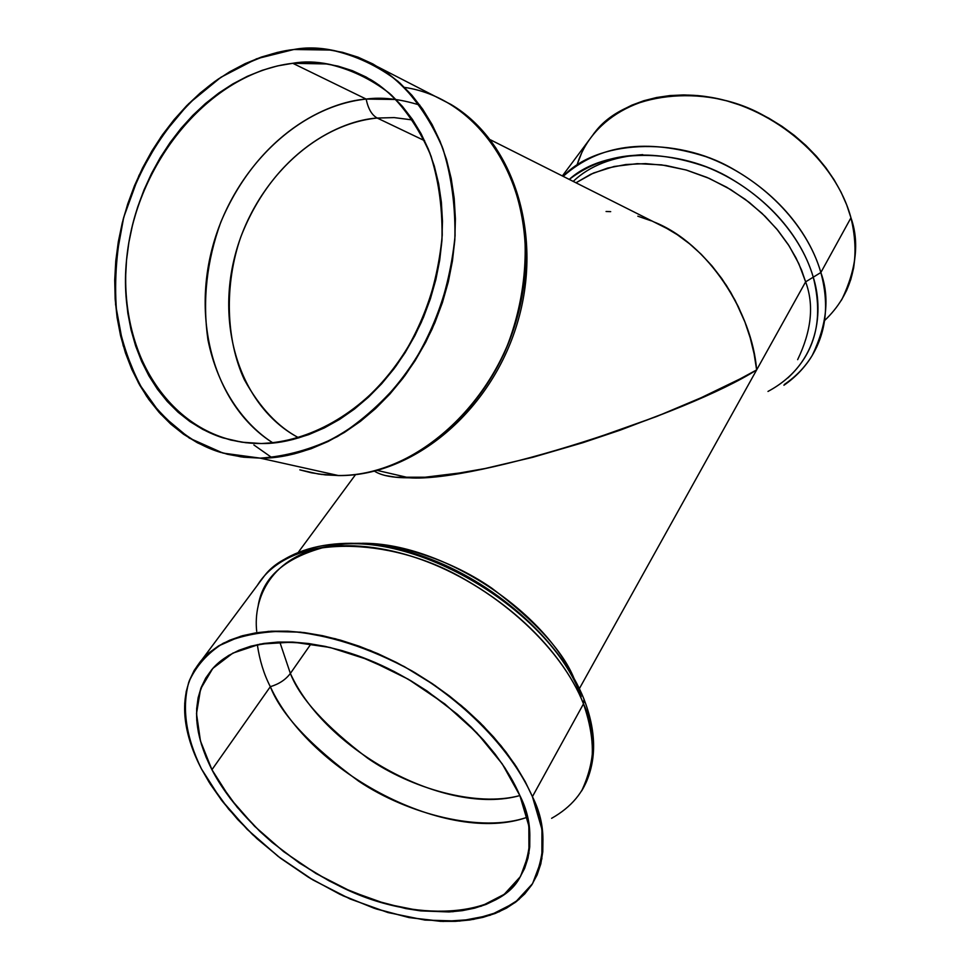 <?xml version="1.0" encoding="UTF-8"?>
<svg xmlns="http://www.w3.org/2000/svg" width="970" height="970" viewBox="0 0 970 970"><rect width="100%" height="100%" fill="white"/><g stroke="black" fill="none" stroke-linecap="round" stroke-linejoin="round"><path stroke-width="1.45" d="M257.329 644.626C259.608 660.303 263.937 674.332 270.327 686.687C279.02 684.08 285.701 679.655 290.369 673.435C325.787 751.362 446.176 816.388 519.871 795.57L528.844 825.943L528.953 853.37L520.49 876.504L504.218 894.328L481.253 906.186L452.917 911.715L420.689 910.891L386.108 903.931L350.728 891.272L316.05 873.558L283.531 851.563L254.528 826.21L230.29 798.54L211.945 769.707C191.296 728.894 191.502 695.223 212.539 668.73L212.539 668.73C239.323 638.005 302.106 632.961 368.879 659.903C435.591 686.748 497.574 742.911 519.884 795.594C476.161 807.392 410.977 788.27 367.788 758.297C325.69 726.457 299.888 698.17 290.369 673.435C299.888 698.17 325.69 726.457 367.788 758.297C410.977 788.27 476.161 807.392 519.871 795.57L513.203 781.808L504.921 767.913L495.1 754.066L483.836 740.425L471.262 727.148L457.488 714.381L427.018 690.979L410.649 680.625L393.784 671.313L359.312 656.229L342.107 650.627L325.168 646.384L308.702 643.534L292.867 642.104L277.832 642.091L263.755 643.474L250.769 646.202L238.984 650.252L228.508 655.55L219.426 662.013L211.799 669.579L205.688 678.127L201.117 687.585L198.11 697.818L196.655 708.743L196.752 720.249L198.377 732.204L201.481 744.511L206.028 757.049L211.945 769.707L219.184 782.39L237.286 807.367L259.633 831.169L272.17 842.396L299.427 863.045L328.878 880.748L344.12 888.326L375.063 900.56L405.751 908.575L420.689 910.891L449.061 911.958L462.253 910.672L474.609 908.162L486.006 904.44L496.325 899.505L505.443 893.382L513.263 886.131L519.69 877.777L524.625 868.405L527.995 858.062L529.741 846.871L529.826 834.903L528.213 822.281L524.891 809.138L519.884 795.594C533.148 821.687 533.148 848.968 519.884 877.474C499.356 916.795 414.978 924.107 340.615 886.665C267.187 850.169 227.574 800.298 211.945 769.707L270.327 686.687C281.058 714.332 310.509 745.821 358.657 781.165C408.091 814.315 481.496 833.242 527.134 817.273C481.496 833.242 408.091 814.315 358.657 781.165C310.509 745.821 281.058 714.332 270.327 686.687C279.02 684.08 285.701 679.655 290.369 673.435L311.018 643.862L290.369 673.435L279.796 642.019L290.369 673.435L311.018 643.862M573.197 181.39C589.99 165.506 613.173 156.594 642.734 154.63M298.881 437.882C242.464 408.358 216.237 330.685 234.461 257.79C252.406 184.833 312.546 124.427 377.221 118.049L424.63 140.711L377.221 118.049C340.676 120.244 274.195 151.065 240.778 237.007C223.985 285.338 226.058 340.215 244.307 379.609C259.717 407.521 277.905 426.945 298.881 437.882C277.905 426.945 259.717 407.521 244.307 379.609C226.058 340.215 223.985 285.338 240.778 237.007C274.195 151.065 340.676 120.244 377.221 118.049C371.813 115.066 368.127 108.737 366.151 99.073C327.29 101.874 258.517 133.29 220.857 222.033C206.671 261.015 202.354 300.239 207.919 339.718C217.983 389.54 244.622 424.896 272.958 442.926C244.622 424.896 217.983 389.54 207.919 339.718C202.354 300.239 206.671 261.015 220.857 222.033C258.517 133.29 327.29 101.874 366.151 99.073L292.77 63.292C315.347 59.158 341.319 64.59 370.673 79.625C394.402 93.787 414.117 118.219 429.855 152.921C438.137 177.971 442.271 205.385 442.247 235.164C439.446 265.368 432.499 294.359 421.404 322.125C375.305 418.482 300.433 444.454 261.366 443.532L277.08 442.453L292.928 439.483L308.751 434.621L324.392 427.891L339.67 419.355L354.426 409.085L368.491 397.154L381.719 383.708L393.953 368.867L405.06 352.777L414.905 335.608L423.381 317.566L430.389 298.833L435.857 279.602L439.713 260.118L441.932 240.56L442.478 221.172L441.374 202.148L438.634 183.694L434.293 166.003L428.413 149.271L421.065 133.654L412.359 119.31L402.392 106.36L391.274 94.939L379.137 85.142L366.114 77.03L352.353 70.677L337.996 66.118L323.18 63.365L308.06 62.432L292.77 63.292L277.469 65.924L262.3 70.289L247.374 76.303L232.848 83.905L218.832 93.011L205.446 103.535L192.8 115.369L180.99 128.392L170.126 142.505L160.28 157.564L151.538 173.448L143.972 190.011L137.643 207.131L132.599 224.64L128.877 242.415L126.512 260.299L125.542 278.147L125.979 295.789L127.81 313.092L131.047 329.897L135.667 346.072L141.632 361.434L148.919 375.875L157.467 389.249L167.228 401.41L178.104 412.238L190.011 421.623L202.875 429.455L216.565 435.639L230.957 440.089L245.944 442.732L261.366 443.532L241.809 442.199L223.015 437.882C151.284 415.099 112.484 325.859 129.75 237.553C146.494 149.15 216.456 72.168 292.77 63.292L327.448 63.971C350.012 68.991 370.734 78.812 389.6 93.435C406.903 110.653 420.737 131.605 431.116 156.315C439.131 182.7 442.732 210.781 441.932 240.56C437.494 285.544 421.271 329.679 395.614 366.636C359.421 413.911 309.369 441.92 261.366 443.532C176.213 444.224 116.764 357.033 126.512 260.299C135.157 163.566 209.508 72.859 292.77 63.292L366.151 99.073C297.547 106.263 233.697 169.265 212.757 246.295C191.623 323.265 215.631 406.927 272.958 442.926M396.002 99.486L366.151 99.073L292.77 63.292M339.476 475.579L325.192 474.876L311.358 472.79L299.839 469.856L318.718 474.087L338.3 475.518L260.166 458.131L241.045 456.882L220.59 452.384C194.485 444.636 169.883 426.024 146.773 396.524C133.06 374.153 123.154 347.733 117.055 317.275C113.939 285.131 115.976 252.503 123.166 219.365C141.826 154.242 181.026 104.796 218.602 78.837C246.816 61.546 271.915 51.774 293.91 49.494L310.327 48.5L326.587 49.434L342.519 52.319L357.991 57.157L372.82 63.923L386.848 72.58L399.943 83.08L411.947 95.315L422.726 109.21L432.147 124.621L440.101 141.414L446.479 159.419L451.195 178.468L454.19 198.341L455.403 218.844L454.833 239.76L452.457 260.833L448.31 281.858L442.417 302.591L434.863 322.804L425.709 342.264L415.075 360.755L403.083 378.094L389.879 394.075L375.596 408.552L360.416 421.368L344.495 432.39L328.018 441.532L311.176 448.722L294.128 453.899L277.068 457.04L260.166 458.131L243.579 457.209L227.489 454.287L212.03 449.437L197.346 442.732L183.56 434.257L170.793 424.12L159.153 412.444L148.725 399.349L139.595 384.969L131.823 369.449L125.445 352.934L120.535 335.584L117.091 317.554L115.151 299.002L114.715 280.087L115.769 260.978L118.304 241.821L122.293 222.773L127.7 204.015L134.49 185.682L142.59 167.931L151.938 150.908L162.475 134.769L174.103 119.637L186.737 105.645L200.281 92.938L214.612 81.625L229.635 71.816L245.204 63.608L261.209 57.109L277.493 52.38L293.91 49.494C318.584 44.802 347.017 50.828 379.209 67.573C403.666 83.202 426.703 109.525 442.368 147.185C451.086 174.248 455.318 203.785 455.075 235.819C451.85 268.253 444.199 299.33 432.135 329.036C382.132 431.965 301.997 459.246 260.166 458.131L223.003 453.099L189.344 438.1L160.753 414.202L138.395 382.81L123.166 345.587L115.551 304.35L115.769 260.978L123.699 217.377L138.965 175.461L160.899 137.012L188.617 103.754L220.978 77.236L256.601 58.782L293.91 49.494L331.182 50.064C355.469 55.363 377.779 65.827 398.137 81.468C416.821 99.91 431.783 122.414 443.035 148.992C451.729 177.389 455.657 207.641 454.833 239.76C450.092 288.26 432.584 335.887 404.878 375.693C384.799 400.525 362.343 420.81 337.487 436.548C311.904 449.243 286.126 456.446 260.166 458.131L338.3 475.518C378.93 476.767 456.337 451.208 504 353.747C521.787 312.049 528.88 264.64 523.351 220.917C517.519 193.006 508.316 168.622 495.718 147.779C481.908 129.434 467.055 115.018 451.159 104.554L434.887 96.188L451.159 104.554C514.476 142.19 543.721 236.656 517.131 323.81C490.917 411.122 413.741 475.858 339.439 475.591L338.3 475.518C411.098 476.197 488.989 411.462 515.482 323.313C542.4 235.286 512.827 141.123 451.159 104.554L379.209 67.573M271.842 457.597L253.885 444.975M374.541 471.202C381.525 475.652 393.044 477.858 409.085 477.81L377.415 470.462L409.085 477.81L395.663 477.204L424.981 477.228L409.085 477.81L377.415 470.462M384.896 475.445L395.663 477.204L384.896 475.445M579.381 688.627L756.636 369.922L739.855 379.003L756.636 369.922L754.078 353.723L750.162 337.693L744.911 321.991L738.388 306.799L730.652 292.273L721.801 278.572L711.931 265.841L701.14 254.201L689.549 243.797L677.278 234.704L664.486 227.041L677.278 234.704L689.549 243.797L701.14 254.201L711.931 265.841L726.36 285.313L735.212 300.482L744.911 321.991L750.162 337.693L754.078 353.723L756.636 369.922L579.381 688.627L805.621 281.858C814.218 304.822 811.563 330.758 797.643 359.664C811.563 330.758 814.218 304.822 805.621 281.858L813.248 277.177C805.609 250.478 783.263 209.835 731.525 179.013C679.74 147.525 604.358 147.367 569.257 179.414C604.358 147.367 679.74 147.525 731.525 179.013C783.263 209.835 805.609 250.478 813.248 277.177L820.85 272.521C806.979 223.755 760.722 176.661 706.039 156.716C646.626 137.922 598.999 144.469 563.17 176.358C596.429 140.323 675.823 135.958 732.338 168.598C788.598 200.438 812.884 244.246 820.85 272.521L850.957 217.801C843.354 189.344 818.692 144.53 761.098 114.072C703.007 82.789 624.51 93.265 595.143 131.932L562.357 175.946M256.698 631.276C253.049 598.211 270.957 555.761 328.842 546.134C412.783 528.492 550.608 610.021 581.2 696.593L580.169 696.048M202.1 659.515L218.383 646.02L240.645 636.259L268.435 631.385L300.615 632.161L335.365 638.745L370.601 650.579L404.296 666.596L434.875 685.414L461.38 705.626L483.424 726.069L501.102 745.833L514.791 764.372L525.049 781.347L532.421 796.649L537.768 811.235L541.284 825.397L542.945 838.965L542.776 851.818L540.823 863.846L537.113 874.928L531.73 884.967L524.758 893.903L516.283 901.651L506.425 908.162L495.294 913.413L483.011 917.353L469.71 919.996L455.536 921.33L440.598 921.354L409.049 917.584L376.166 908.938L343.053 895.795L310.739 878.638L280.281 858.026L252.612 834.624L228.641 809.15L209.205 782.402L201.408 768.822C186.337 739.855 172.442 694.811 202.1 659.515L264.58 575.646C293.801 537.089 386.969 535.294 461.732 577.647C535.67 619.005 571.051 671.786 583.491 703.844L584.037 699.297C596.113 730.58 596.756 758.443 585.941 782.863M257.377 585.322C281.227 546.195 347.042 533.451 419.634 558.962C492.154 584.304 560.648 645.389 583.491 703.844C596.514 738.4 595.883 767.44 581.624 790.962C595.907 760.262 596.526 731.222 583.491 703.844L532.421 796.649L541.939 829.338L541.878 858.802L532.603 883.597L514.961 902.658L490.165 915.256L459.671 921.076L425.066 920.093L388 912.564L350.109 898.972L313.007 879.984L278.196 856.437L247.132 829.314L221.136 799.704L201.408 768.822C185.9 736.982 181.693 708.064 188.81 682.092C195.879 666.232 207.325 653.307 223.173 643.292C241.36 635.326 262.858 631.276 287.666 631.167C327.666 634.247 369.158 647.536 412.153 671.022C467.285 703.965 512.111 751.18 532.421 796.649C546.425 824.476 546.425 853.552 532.433 883.864L518.926 899.493L499.247 911.751L473.627 919.366L443.06 921.439L409.219 917.608L374.19 908.272L340.046 894.388L308.484 877.268L280.645 858.304L257.026 838.723L237.662 819.468L222.275 801.184L210.369 784.245L201.408 768.822L195.018 755.242L190.096 741.795L186.701 728.579L184.894 715.739L184.724 703.371L186.204 691.61L189.368 680.564L194.206 670.367L200.705 661.128L208.841 652.943L218.541 645.923L229.769 640.164L242.403 635.75L256.347 632.743L271.491 631.203L287.666 631.167L304.713 632.658L322.476 635.677L340.737 640.224L359.3 646.25L377.961 653.695L396.512 662.486L414.724 672.525L432.402 683.717L449.328 695.914L465.297 708.985L480.15 722.771L493.706 737.115L505.831 751.847L516.392 766.785L525.279 781.784L532.421 796.649L583.491 703.844L584.037 699.285C561.897 643.049 499.635 585.868 431.323 559.387C363.168 533.003 296.226 539.526 264.58 575.646C293.789 542.254 359.834 535.331 429.092 562.479C498.289 589.554 561.618 648.045 583.491 703.844L584.243 699.964M336.638 545.079C382.883 537.004 447.267 557.277 491.754 588.147C535.379 621.055 562.733 650.967 573.816 677.885C562.733 650.967 535.379 621.055 491.754 588.147C447.267 557.277 382.883 537.004 336.638 545.079M739.855 379.003L701.116 397.736L668.136 411.886L620.327 430.11L582.824 442.72L532.736 457.319L485.218 468.486L463.333 472.536L424.981 477.228L453.014 474.136L485.218 468.486L532.736 457.319L582.824 442.72L656.532 416.542L701.116 397.736L739.855 379.003M606.068 211.496L610.688 211.642M637.823 216.201L651.282 220.845M653.792 221.9C708.355 243.24 752.259 312.825 756.636 369.922L805.621 281.858L801.656 270.315L795.958 257.826L788.198 244.488L778.025 230.545L765.136 216.358L749.349 202.463L730.652 189.55L709.325 178.431L685.996 169.956L661.576 164.864L637.229 163.651L614.168 166.464L593.482 173.036L575.974 182.796L593.482 173.036L614.168 166.464L637.229 163.651L661.576 164.864L685.996 169.956L709.325 178.431L730.652 189.55L749.349 202.463L765.136 216.358L778.025 230.545L788.198 244.488L795.958 257.826L801.656 270.315L805.621 281.858L820.85 272.521L850.957 217.801L846.713 204.949L841.075 192.218L834.103 179.765L825.858 167.737L816.425 156.243L805.888 145.439L794.369 135.424L782.002 126.33L768.907 118.243L755.242 111.259L741.153 105.439L726.809 100.868L712.344 97.582L697.939 95.593L683.729 94.927L669.882 95.569L656.544 97.521L643.825 100.722L631.882 105.148L620.8 110.713L610.7 117.37L601.667 125.021L593.773 133.581M424.63 140.711L377.221 118.049L394.172 117.6L412.832 120.001L394.172 117.6L377.221 118.049C371.813 115.066 368.127 108.737 366.151 99.073C381.938 96.903 399.834 98.928 419.828 105.136M841.172 300.627L846.628 290.406L850.811 279.469L853.648 267.914L855.116 255.85L855.164 243.397L853.782 230.666L850.957 217.801C835.74 160.923 775.357 108.446 711.471 97.424C647.523 86.075 591.421 116.521 577.029 165.094M581.624 153.054L577.453 163.76M328.842 546.134C285.738 556.659 262.13 576.956 257.996 607.014M569.257 179.414C605.353 151.841 651.088 147.695 706.475 166.973C757.521 187.089 800.092 231.418 813.248 277.177C823.3 308.46 821.19 362.962 767.985 391.431M783.918 385.26C795.63 377.233 805.1 367.218 812.351 355.226C805.245 366.939 795.897 376.712 784.306 384.52C796.503 376.069 805.852 366.308 812.351 355.226C826.998 324.513 829.823 296.941 820.85 272.521L850.957 217.801C859.468 241.76 856.437 268.981 841.863 299.487M816.873 346.678L812.351 355.226C826.416 331.316 829.241 303.743 820.85 272.521C806.979 223.755 760.722 176.661 706.039 156.716C646.626 137.922 598.999 144.469 563.17 176.358M519.884 795.594L502.266 763.936L476.803 732.786L444.854 703.965L408.261 679.218L369.194 660.024L329.97 647.451L292.867 642.104L259.924 644.116L232.824 653.137L212.794 668.427L200.596 688.991L196.51 713.605L200.45 740.959L211.945 769.707L270.327 686.687C310.546 773.963 448.443 845.513 527.134 817.273M211.945 769.707L270.327 686.687C279.02 684.08 285.701 679.655 290.369 673.435L279.796 642.019M377.221 118.049C371.813 115.066 368.127 108.737 366.151 99.073M404.502 87.385C483.036 98.879 539.732 190.496 522.781 291.97C506.728 393.517 420.228 476.767 338.3 475.518L260.166 458.131M409.085 477.81C476.9 482.757 687.706 413.911 756.636 369.922L805.621 281.858L820.85 272.521M813.248 277.177C823.821 319.009 815.346 352.607 787.822 377.973M532.421 796.649L583.491 703.844C602.055 757.691 591.421 795.837 551.615 818.316M362.271 543.285C438.937 542.618 541.236 607.511 573.816 677.885M805.621 281.858L798.831 263.707L789.156 245.956L776.788 229.029L762.02 213.351L745.178 199.299L726.7 187.222L707.009 177.425L686.59 170.126L665.966 165.494L645.608 163.615L626.002 164.5L607.596 168.077L590.803 174.236L575.974 182.796M824.573 320.561C852.254 294.298 861.045 260.045 850.957 217.801M321.034 474.403L338.748 475.591M298.517 552.015L355.529 474.645M668.924 229.502L490.48 139.825M241.785 442.187L223.015 437.882"/></g></svg>

